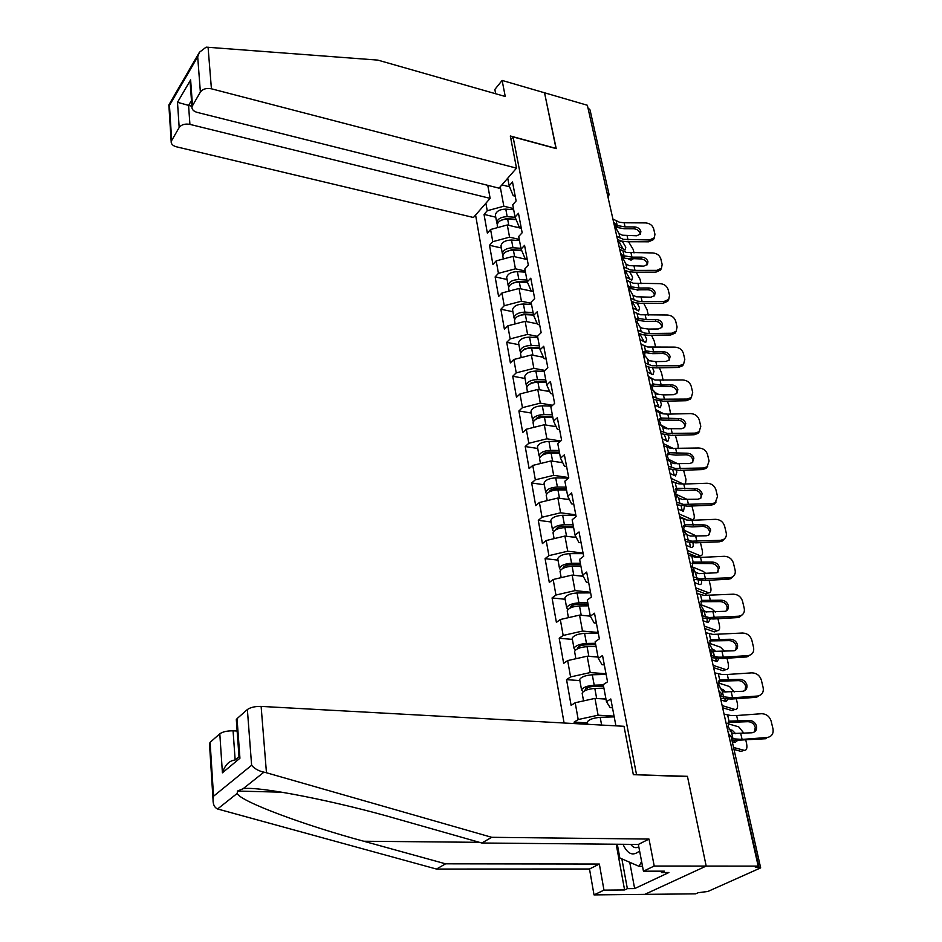 <?xml version="1.0" encoding="UTF-8"?>
<svg xmlns="http://www.w3.org/2000/svg" width="942" height="942" viewBox="0 0 942 942"><rect width="100%" height="100%" fill="white"/><g stroke="black" fill="none" stroke-linecap="round" stroke-linejoin="round"><path stroke-width="1.41" d="M475.592 215.035L564.081 723.009M209.513 744.145L210.113 742.331L213.551 796.226L213.033 799.546C212.974 804.492 214.493 807.635 217.59 808.978L436.487 869.054L589.504 868.995L594.025 894.9L695.643 893.84L698.269 892.686L707.937 891.45L760.665 867.876L755.331 867.358L758.18 866.098L587.361 105.257L544.535 92.787L556.039 148.577M629.739 862.283L634.649 888.589L668.891 872.528L661.496 872.539L664.404 871.162L643.445 871.185L654.219 866.028L706.194 866.063L644.775 894.37L706.194 866.063L687.436 776.326L635.991 774.748M636.498 774.477L513.072 136.92L510.964 139.381M615.915 725.858L610.805 698.964L606.46 701.708L610.181 707.654L612.477 707.795M614.066 716.132L598.099 715.202L578.2 719.547L574.09 722.137L574.337 723.574M578.2 719.547L575.197 702.744L571.111 705.381L566.554 679.641L579.86 680.595M606 673.742L590.198 672.564L570.581 676.933L566.554 679.641M570.581 676.933L567.661 660.589L563.657 663.333L559.207 638.252L572.383 639.394M598.158 632.459L582.509 631.058L563.163 635.45L559.207 638.252M563.163 635.45L560.313 619.518L556.392 622.368L552.059 597.934L565.106 599.265M590.504 592.247L575.02 590.61L555.945 595.038L552.059 597.934M555.945 595.038L553.166 579.507L549.316 582.45L545.088 558.641L558.005 560.137M583.063 553.048L567.72 551.211L548.903 555.65L545.088 558.641M548.903 555.65L546.195 540.52L542.415 543.546L538.294 520.325L551.082 521.998M575.786 514.827L560.608 512.789L542.039 517.252L538.294 520.325M542.039 517.252L539.401 502.498L535.68 505.607L531.665 482.963L544.323 484.789M568.709 477.559L553.672 475.333L535.339 479.808L531.665 482.963M535.339 479.808L532.772 465.419L529.121 468.61L525.2 446.52L537.741 448.486M560.678 441.021L546.902 438.795L528.815 443.282L525.2 446.52M528.815 443.282L526.307 429.246L522.716 432.508L518.901 410.947L531.312 413.055M552.613 405.296L540.308 403.152L522.445 407.65L518.901 410.947M522.445 407.65L519.996 393.944L516.475 397.277L512.742 376.235L525.035 378.472M544.865 370.418L533.855 368.357L516.228 372.867L512.742 376.235M516.228 372.867L513.837 359.491L510.376 362.882L506.725 342.335L518.901 344.701M537.564 336.388L527.567 334.398L510.152 338.908L506.725 342.335M510.152 338.908L507.82 325.838L504.417 329.3L500.861 309.235L512.919 311.72M531.323 303.312L521.421 301.216L504.229 305.738L500.861 309.235M504.229 305.738L501.945 292.986L498.601 296.495L495.127 276.889L507.067 279.491M525.236 271.002L515.427 268.823L498.436 273.345L495.127 276.889M498.436 273.345L496.198 260.875L492.913 264.443L489.522 245.285L501.356 247.993M519.278 239.433L509.563 237.16L492.772 241.682L489.522 245.285M492.772 241.682L490.594 229.507L487.355 233.121L484.035 214.387L495.763 217.202M513.461 208.571L503.829 206.216L487.238 210.749L484.035 214.387M487.238 210.749L485.895 203.225M507.726 178.215L509.163 185.81L513.202 195.677L515.203 196.171M606.46 701.708L603.245 684.61L607.543 681.831L602.539 655.514L598.288 658.364L595.156 641.726L599.371 638.841L594.496 613.218L590.328 616.174L587.278 599.983L591.411 596.992L586.666 572.053L582.592 575.103L579.613 559.336L583.663 556.251L579.047 531.959L575.044 535.103L572.147 519.748L576.115 516.557L571.617 492.901L567.696 496.128L564.87 481.162L568.768 477.9L564.388 454.833L560.525 458.153L557.77 443.564L561.609 440.208L557.334 417.73L553.543 421.121L550.858 406.897L554.614 403.47L550.446 381.545L546.737 385.007L544.111 371.124L547.808 367.639L543.734 346.244L540.084 349.776L537.529 336.235L541.155 332.679L537.187 311.802L533.608 315.393L531.111 302.182L534.667 298.555L530.793 278.184L527.273 281.835L524.835 268.929L528.344 265.255L524.564 245.367L521.091 249.077L518.712 236.466L522.162 232.745L518.465 213.304L515.062 217.072L512.742 204.755L516.122 200.976L512.507 181.994L509.163 185.81M605.977 699.105L594.979 698.387L598.099 715.202M594.979 698.387L575.197 702.744M598.052 657.08L587.172 656.197L590.198 672.564M598.288 658.364L602.044 664.711L604.317 664.887M587.172 656.197L567.661 660.589M590.328 616.15L579.554 615.114L582.509 631.058M590.328 616.174L594.119 622.898L596.38 623.109M579.554 615.114L560.313 619.518M583.239 576.316L572.147 575.079L575.02 590.61M582.592 575.103L586.407 582.191L588.644 582.427M572.147 575.079L553.166 579.507M576.28 537.493L564.917 536.069L567.72 551.211M575.044 535.103L578.894 542.521L581.108 542.792M564.917 536.069L546.195 540.52M569.463 499.649L557.876 498.035L560.608 512.789M567.696 496.128L571.57 503.864L573.76 504.17M557.876 498.035L539.401 502.498M562.763 462.746L550.999 460.944L553.672 475.333M560.525 458.153L564.435 466.184L566.601 466.514M550.999 460.944L532.772 465.419M556.204 426.738L544.299 424.76L546.902 438.795M553.543 421.121L557.476 429.434L559.619 429.788M544.299 424.76L526.307 429.246M549.775 391.601L537.764 389.446L540.308 403.152M546.737 385.007L550.681 393.579L552.813 393.956M537.764 389.446L519.996 393.944M543.475 357.301L531.382 354.981L533.855 368.357M540.084 349.776L544.064 358.596L546.16 359.008M531.382 354.981L513.837 359.491M537.305 323.812L525.153 321.328L527.567 334.398M533.608 315.393L537.588 324.46L539.672 324.884M525.153 321.328L507.82 325.838M531.264 291.09L519.066 288.464L521.421 301.216M527.273 281.835L531.276 291.113L533.349 291.561M519.066 288.464L501.945 292.986M527.261 259.568L513.119 256.354L515.427 268.823M521.091 249.077L525.106 258.555L527.155 259.026M513.119 256.354L496.198 260.875M521.315 228.317L507.302 224.973L509.563 237.16M515.062 217.072L519.089 226.751L521.114 227.234M507.302 224.973L490.594 229.507M607.037 192.898L588.032 108.2M588.491 108.342L590.022 109.884L608.979 194.099M509.575 186.81L501.921 184.879M500.237 186.81L503.829 206.216M236.395 720.63L237.043 718.628L247.369 709.538C250.466 707.36 255.046 706.312 261.122 706.406L624.016 726.294L633.33 774.654L687.495 776.62L706.194 866.063L758.18 866.098M513.072 136.92L556.216 148.624L544.535 92.787L502.133 80.435L494.844 89.466L495.657 93.753M574.09 722.137L587.537 722.879M634.684 226.951C637.864 227.234 639.924 228.706 640.866 231.379L640.454 234.016L636.733 235.771L622.415 235.206L619.035 233.581L616.056 228.317L616.916 225.444L618.541 225.762L616.15 227.281L624.216 228.753L633.825 228.8L634.684 226.951L625.064 226.892L618.541 225.762M653.972 238.573L653.477 239.586L648.708 241.8L649.591 239.963L623.357 239.362L616.774 236.23M617.505 239.504L621.602 241.105L627.172 241.729L648.708 241.8M649.591 239.963L654.372 237.749L654.937 234.217L653.618 228.67C652.382 225.197 649.697 223.278 645.564 222.913L624.134 222.783L619.471 222.23L612.912 219.05M640.065 234.511L639.995 233.227C639.053 230.555 637.004 229.083 633.825 228.8M628.538 241.741L633.236 249.524L634.025 252.915M622.273 241.258L625.806 247.169L625.005 250.007L619.129 246.733M631.87 259.639L631.034 260.133L627.996 258.767M623.51 249.489L619.271 242.247L617.928 241.399M509.328 218.827L511.376 219.321M497.341 225.856L497.164 224.879C498.106 221.158 501.603 219.215 507.632 219.05L516.145 219.674M516.722 227.222L521.173 227.54M497.246 224.149L496.728 222.524C497.67 218.791 501.168 216.848 507.196 216.684L515.144 217.272M495.539 215.953L495.362 214.964C496.293 211.22 499.778 209.277 505.795 209.124L513.673 209.713M515.992 219.321L506.207 218.603L500.567 220.546M641.608 861.541L639.017 866.322L619.824 857.985L617.304 844.244M642.515 866.322L639.017 866.322M623.015 844.291C627.549 854.288 633.071 856.49 639.583 850.897M630.704 844.362C633.177 847.647 635.885 848.459 638.806 846.799M516.51 168.159L211.42 88.795C206.451 87.877 202.765 88.96 200.375 92.033L191.921 106.729C191.744 109.402 193.499 111.286 197.161 112.381L499.048 188.165L516.51 168.159L510.317 135.989L556.169 148.436M200.375 92.033L197.69 56.803L199.433 52.257L206.145 47.147L377.86 60.111L505.242 96.484L502.133 80.435M179.18 127.5L171.173 141.382C170.997 143.949 172.727 145.751 176.378 146.787L473.449 217.484L490.134 198.373L189.919 124.379C185.044 123.532 181.465 124.579 179.18 127.5L177.496 102.313L191.897 106.293M487.779 185.339L490.134 198.373M190.461 86.487L190.625 79.893L192.462 105.269M199.433 52.257L168.771 105.092L169.454 105.41L171.668 140.075M261.122 706.406L266.456 772.758L263.948 772.169C258.544 770.968 254.434 768.672 251.62 765.281L247.369 709.538M643.445 871.185L638.358 844.432L481.821 843.008L397.983 819.175C337.577 801.536 258.673 785.875 243.118 788.713L237.478 791.056L237.207 793.399C239.81 801.23 304.266 825.251 363.765 841.241L445.601 863.826L599.347 864.049L603.975 890.131L624.593 889.954L616.209 844.232M481.821 843.008L491.724 837.308L649.003 839.075L654.219 866.028M266.456 772.758L491.724 837.308M638.358 844.432L649.003 839.075M210.113 742.331L219.804 733.806C222.724 731.757 227.152 730.757 233.074 730.815L235.159 759.994C229.247 760.641 225.008 764.916 222.418 772.817L219.804 733.806M237.137 731.004L233.074 730.815M634.649 888.589L627.348 888.647L624.593 889.954M594.025 894.9L603.975 890.131M589.504 868.995L599.347 864.049M436.487 869.054L445.601 863.826M661.496 872.539L661.225 871.162M621.861 858.857L627.348 888.647M237.043 718.628L239.927 758.251L238.856 754.707M647.107 264.867L647.036 263.442C646.082 260.71 644.01 259.215 640.796 258.944L641.679 257.119C644.893 257.39 646.977 258.897 647.931 261.629L647.448 264.443L643.775 266.139L629.315 265.644L625.912 264.054L622.768 257.908M661.166 268.847L660.566 270.048L655.867 272.167L656.774 270.366L635.002 270.401L630.28 269.895L623.651 266.857M624.369 270.071L628.491 271.614L634.119 272.214L655.867 272.167M622.968 256.389L625.382 256.024L622.956 257.531L625.488 258.332L640.796 258.944M656.774 270.366L661.472 268.246L662.155 264.455L660.801 258.791C659.553 255.247 656.833 253.292 652.665 252.939L626.312 252.397L619.706 249.3M641.679 257.119L631.964 257.119L625.382 256.024M654.29 295.918L654.243 294.328C653.277 291.549 651.169 290.018 647.931 289.759L648.826 287.969C652.076 288.228 654.195 289.759 655.161 292.55L654.584 295.576L650.969 297.201L636.368 296.777L632.942 295.223L629.904 289.853M668.537 299.803L667.784 301.216L663.192 303.23L664.122 301.452L642.126 301.593L637.357 301.122L630.681 298.178M631.387 301.334L635.544 302.818L641.219 303.371L663.192 303.23M629.962 287.392L632.376 286.969L630.151 288.323M664.122 301.452L668.726 299.438L669.538 295.376L668.149 289.583C666.877 285.956 664.134 283.978 659.918 283.636L633.295 283.224L626.642 280.221M648.826 287.969L639.017 288.005L632.376 286.969M630.151 288.546L638.134 289.806L647.931 289.759M661.649 327.663L661.614 325.92C660.625 323.071 658.493 321.528 655.22 321.269L656.15 319.515C659.424 319.762 661.567 321.316 662.556 324.178L661.861 327.427L658.328 328.958L648.39 329.064L641.679 328.099L640.136 327.098L637.263 322.399M676.062 331.454L675.155 333.103L670.68 334.987L671.634 333.244L649.403 333.503L644.599 333.068L637.875 330.218M638.558 333.303L642.75 334.74L648.485 335.246L670.68 334.987M637.028 319.362L638.123 318.384L639.536 318.632L637.287 319.939M671.634 333.244L676.12 331.36L677.086 327.004L675.673 321.069C674.366 317.372 671.587 315.346 667.325 315.017L640.442 314.758L633.742 311.849M656.15 319.515L646.236 319.609L639.536 318.632M637.393 320.221L645.329 321.363L655.22 321.269M637.251 318.891L638.17 318.372L637.086 313.592M669.161 360.162L669.15 358.243C668.149 355.322 665.994 353.745 662.673 353.509L663.627 351.79C666.948 352.025 669.103 353.603 670.115 356.523L669.279 360.032L665.864 361.445L655.82 361.598L649.05 360.704L644.823 355.629M683.739 363.942L682.667 365.732L678.334 367.474L679.312 365.767L652.005 365.755L645.235 363.011M645.906 366.014L650.121 367.392L655.915 367.851L678.334 367.474M644.246 352.261L645.47 350.789L646.86 351.013L644.363 352.426M679.312 365.767L683.645 364.024L684.81 359.349L683.362 353.285C682.032 349.494 679.217 347.445 674.908 347.127L647.755 347.021L641.007 344.207M663.627 351.79L653.618 351.931L646.86 351.013M644.399 352.485L652.676 353.65L662.673 353.509M676.839 393.415L676.862 391.307C675.838 388.328 673.66 386.726 670.304 386.491L671.281 384.807C674.637 385.031 676.827 386.644 677.851 389.623L676.851 393.403L673.577 394.686L663.427 394.898L656.586 394.062L652.582 389.576M691.558 397.241L690.309 399.137L686.176 400.727L687.177 399.055L659.588 399.196L652.771 396.558M653.418 399.479L663.521 401.221L686.176 400.727M651.687 386.138L653.112 383.936L654.349 384.148L651.77 385.572L654.384 386.255L670.304 386.491M687.177 399.055L691.322 397.477L692.7 392.449L691.216 386.232C689.874 382.358 687.024 380.274 682.667 379.967L655.243 380.026L648.449 377.318M671.281 384.807L661.166 385.007L654.349 384.148M636.109 272.203L640.089 279.35L641.078 283.695M629.727 271.861L632.612 277.195L631.752 280.151L625.924 276.983M638.641 289.806L636.203 289.747M630.304 279.656L626.006 272.214L624.664 271.39M516.934 249.995L519.595 250.596M502.969 256.919L502.804 255.965C503.782 252.303 507.314 250.372 513.414 250.183L521.809 250.749M522.469 258.473L525.66 258.685M502.91 255.188L502.357 253.551C503.334 249.877 506.867 247.946 512.966 247.77L520.95 248.299M501.132 246.792L500.956 245.827C501.933 242.141 505.454 240.21 511.53 240.033L519.489 240.575M521.621 250.301L511.953 249.654L506.078 251.797M643.751 303.359L647.083 309.847L648.308 315.181M637.204 303.124L639.583 307.893L638.652 310.978L632.859 307.916M637.251 310.495L632.894 302.841L631.54 302.041M524.882 281.846L527.532 282.435M508.739 288.699L508.574 287.769C509.575 284.166 513.166 282.259 519.336 282.047L527.579 282.541M528.332 290.466L531.064 290.619M508.704 286.945L508.127 285.296C509.127 281.693 512.719 279.774 518.877 279.562L526.943 280.057M506.855 278.337L506.69 277.384C507.691 273.769 511.259 271.861 517.405 271.649L525.448 272.156M527.343 281.999L517.841 281.423L511.73 283.754M640.96 343.948L644.587 345.997M655.679 347.386L654.231 341.016L651.475 335.211M644.775 335.058L646.707 339.273L645.706 342.488L639.959 339.532M644.34 342.017L639.936 334.163L638.582 333.386M514.65 321.234L514.473 320.304C515.521 316.783 519.16 314.899 525.389 314.652L533.549 315.087M534.326 323.2L537.105 323.341M514.638 319.444L514.014 317.784C515.062 314.239 518.689 312.355 524.918 312.12L533.066 312.556M512.719 310.613L512.554 309.694C513.578 306.138 517.205 304.242 523.422 304.019L531.547 304.466M533.431 314.451L523.87 313.945L517.547 316.453M648.237 376.4L654.749 379.92M663.144 380.344L661.543 372.879L659.318 367.804M647.448 359.667L649.627 360.88M652.453 367.721L653.983 371.36L652.924 374.716L647.225 371.878M651.593 374.257L648.096 366.885M520.69 354.522L520.526 353.627C521.597 350.165 525.283 348.305 531.594 348.034L539.825 348.41M540.437 356.724L543.275 356.841M520.714 352.72L520.055 351.036C521.126 347.574 524.812 345.702 531.111 345.443L539.342 345.82M518.712 343.653L518.547 342.747C519.619 339.273 523.281 337.401 529.569 337.142L537.776 337.542M539.695 347.68L530.028 347.233L523.517 349.906M655.691 409.593L664.169 413.985M670.669 414.068L669.02 405.472L667.266 401.139M653.972 391.919L659.082 394.639M660.248 401.139L661.437 404.189L660.295 407.686L654.655 404.966M659 407.238L656.327 400.515M526.872 388.61L526.719 387.739C527.826 384.36 531.571 382.523 537.941 382.216L546.266 382.546M546.678 391.048L549.563 391.154M526.943 386.773L526.237 385.078C527.343 381.698 531.076 379.862 537.446 379.555L545.771 379.885M524.859 377.483L524.694 376.6C525.789 373.197 529.522 371.36 535.868 371.066L544.17 371.407M546.113 381.698L536.339 381.31L529.663 384.159M684.693 427.456L684.763 425.148C683.715 422.098 681.502 420.462 678.122 420.25L679.123 418.601C682.503 418.813 684.728 420.45 685.776 423.5L684.575 427.574L681.466 428.716L666.265 428.669L662.721 427.256L660.519 424.265M699.565 431.33L698.104 433.344L694.195 434.745L695.22 433.12L667.348 433.438L660.483 430.918M661.119 433.756L671.305 435.381L694.195 434.745M659.412 420.956L660.872 417.871L662.014 418.06L659.4 419.461L662.038 420.108L678.122 420.25M695.22 433.12L699.141 431.719L700.789 426.314L699.27 419.967C697.892 415.999 695.008 413.879 690.604 413.585L667.819 414.139L662.897 413.797L656.056 411.218M679.123 418.601L662.014 418.06M663.321 443.564L673.648 448.675M678.181 448.616L678.11 445.107L675.355 435.263M661.025 425.136L668.467 428.928M668.184 435.334L669.056 437.771L667.831 441.433L662.261 438.831M666.583 440.997L664.51 434.839M533.207 423.523L533.054 422.675C534.196 419.378 538 417.565 544.441 417.235L552.86 417.494M553.048 426.208L555.992 426.302M533.337 421.663L532.56 419.955C533.702 416.658 537.493 414.845 543.934 414.515L552.342 414.774M531.147 412.125L530.982 411.277C532.124 407.957 535.892 406.132 542.321 405.802L551.706 406.12M552.683 416.529L542.816 416.223C539.224 416.364 536.952 417.365 535.963 419.225M692.735 462.31L692.841 459.79C691.781 456.67 689.532 455.01 686.117 454.798L687.142 453.196C690.568 453.396 692.817 455.068 693.877 458.189L692.441 462.557L689.544 463.546L674.189 463.605L670.61 462.239L668.643 459.684M707.736 466.243L706.041 468.374L702.402 469.587L703.462 467.997L675.296 468.492L668.373 466.09M668.997 468.845L679.276 470.352L702.402 469.587M667.442 456.764L668.455 452.666L669.856 452.784L667.277 454.126M703.462 467.997L707.101 466.796L709.067 460.991L707.513 454.491C706.111 450.429 703.179 448.274 698.74 448.003L670.739 448.392L663.851 445.919M687.142 453.196L669.856 452.784M667.266 454.185L675.803 455.116L686.117 454.798M671.128 478.336L683.303 484.07M685.446 484L685.976 479.372L683.586 470.211M668.643 459.366L678.004 463.9M676.274 470.329L676.851 472.142L675.555 475.957L670.045 473.496M675.755 483.069L671.776 481.197M674.342 475.533L672.765 469.94M539.707 459.296L539.554 458.471C540.732 455.269 544.582 453.479 551.105 453.114L559.619 453.314M559.548 462.251L562.551 462.31M539.896 457.4L539.048 455.681C540.225 452.478 544.076 450.688 550.587 450.323L559.089 450.523M537.588 447.615L537.435 446.791C538.6 443.552 542.439 441.763 548.939 441.409L559.913 441.692M559.407 452.231L549.433 451.995C545.606 452.195 543.287 453.243 542.451 455.139M700.954 498.024L701.119 495.268C700.036 492.065 697.763 490.382 694.301 490.181L695.349 488.615C698.823 488.816 701.095 490.511 702.179 493.714L700.471 498.4L697.81 499.225L682.302 499.39L678.699 498.071L676.886 495.822M716.108 502.004L714.118 504.264L710.81 505.253L711.893 503.711L683.433 504.394L676.462 502.121M677.062 504.782L687.436 506.16L710.81 505.253M675.814 493.596L676.486 488.262L677.899 488.345L675.343 489.628M711.893 503.711L715.213 502.722L717.533 496.505L715.944 489.84C714.519 485.695 711.551 483.493 707.065 483.234L683.786 484.058L678.758 483.799L671.823 481.456M695.349 488.615L677.899 488.345M675.32 489.734L683.88 490.558L694.301 490.181M679.123 513.943L692.24 519.643C694.077 519.595 694.678 517.853 694.019 514.438L691.946 505.984M687.554 499.613L676.415 494.397M684.504 506.172L683.445 511.318L678.004 508.986M691.404 519.419L690.945 520.314M687.495 520.149L679.747 516.711M682.279 510.905L681.125 505.854M546.36 495.951L546.207 495.151C547.432 492.042 551.341 490.287 557.935 489.887L566.542 490.017M566.177 499.189L569.251 499.236M546.619 494.02L545.689 492.301C546.913 489.181 550.811 487.426 557.405 487.026L566.001 487.167M544.182 483.988L544.04 483.175C545.241 480.043 549.139 478.277 555.709 477.888L568.509 478.112M566.307 488.816L556.227 488.651C552.236 488.898 549.869 489.958 549.127 491.854L549.127 491.936M709.361 534.609L709.597 531.594C708.49 528.332 706.182 526.602 702.685 526.425L703.768 524.906C707.265 525.094 709.573 526.813 710.68 530.087L708.643 535.127L706.288 535.774L690.604 536.057L686.977 534.785L685.034 532.324M724.657 538.647L722.337 541.014L719.429 541.791L720.536 540.308L691.769 541.179L684.752 539.048M685.329 541.603L695.797 542.851L719.429 541.791M684.763 531.841L683.668 528.921L684.704 524.729L686.129 524.776L683.621 525.989M720.536 540.308L723.456 539.519C725.87 538.047 726.788 535.833 726.223 532.878L724.586 526.048C723.126 521.797 720.124 519.56 715.579 519.325L692.064 520.29L686.989 520.078L680.006 517.876M703.768 524.906L686.129 524.776M683.574 526.154L692.146 526.872L702.685 526.425M687.307 550.422L700.365 555.78C702.308 555.768 702.944 553.955 702.261 550.352L700.459 542.651M696.774 536.198L684.01 530.111M692.888 542.886L693.018 543.357C693.524 546.113 693.029 547.502 691.534 547.526L686.165 545.336M699.553 555.615L697.586 557.016L687.907 553.072M690.415 547.125L689.615 542.627M553.178 533.537L553.036 532.76C554.296 529.757 558.265 528.026 564.941 527.591L573.631 527.65M572.924 537.07L576.068 537.093M553.531 531.559L552.507 529.84C553.766 526.813 557.723 525.094 564.399 524.659L573.089 524.729M550.952 521.267L550.811 520.49C552.059 517.441 556.004 515.71 562.657 515.286L575.903 515.415M573.384 526.307L563.186 526.237C559.148 526.496 556.746 527.544 555.98 529.38L556.004 529.639M717.969 572.1L718.275 568.827C717.145 565.483 714.813 563.728 711.281 563.563L712.388 562.091C715.932 562.256 718.263 564.023 719.405 567.367L716.968 572.748L699.129 573.631L695.467 572.406L692.111 566.46L693.135 562.103L694.572 562.103L692.111 563.245M733.418 576.21L730.698 578.671L728.248 579.236L729.391 577.799L700.318 578.883L693.253 576.893M693.807 579.342L704.357 580.449L728.248 579.236M729.391 577.799L731.852 577.222C734.63 575.774 735.726 573.419 735.113 570.145L733.441 563.151C731.958 558.794 728.908 556.51 724.316 556.298L700.53 557.417L695.408 557.252L688.378 555.191M712.388 562.091L694.572 562.103M692.04 563.469L711.281 563.563M695.702 587.784L708.678 592.801C710.739 592.824 711.41 590.928 710.704 587.125L709.114 580.213M705.982 573.678L703.25 571.382L692.217 566.896M701.437 580.508C701.884 583.275 701.354 584.641 699.812 584.617L694.525 582.58M707.607 593.26L705.864 594.002L696.268 590.328M698.728 584.24L698.246 580.307M560.172 572.065L560.031 571.335C561.338 568.426 565.365 566.731 572.124 566.26L580.92 566.248M579.801 575.939L583.027 575.927M560.643 570.051L559.489 568.332C560.784 565.412 564.811 563.716 571.57 563.245L580.354 563.245M557.888 559.489L557.746 558.736C559.042 555.804 563.045 554.096 569.78 553.637L583.169 553.649M580.637 564.764L570.334 564.776C566.236 565.07 563.799 566.095 563.01 567.861L563.092 568.285M726.777 610.546L727.177 606.989C726.023 603.551 723.656 601.761 720.088 601.62L721.219 600.195C724.81 600.348 727.177 602.15 728.331 605.576C728.802 608.308 727.848 610.216 725.458 611.299L705.805 611.841L704.169 610.969L700.766 604.952L701.778 600.407L703.215 600.372L700.824 601.443M742.367 614.726L739.211 617.234L737.303 617.611L738.469 616.221L709.079 617.528L701.967 615.691M702.485 618.023L713.141 618.988L737.303 617.611M738.469 616.221L740.4 615.844C743.591 614.478 744.875 611.97 744.227 608.344L742.52 601.173C741.001 596.71 737.916 594.39 733.265 594.19L704.051 595.356L696.962 593.436M721.219 600.195L703.215 600.372M700.73 601.714L720.088 601.62M704.298 626.077L717.203 630.728C719.37 630.799 720.088 628.82 719.347 624.805L717.945 618.717M715.284 612.1L711.787 608.826L700.695 604.623M703.768 610.604L706.594 611.982M710.138 619.071L708.302 622.615L703.097 620.743M716.191 631.14L714.342 631.894L704.84 628.502M707.254 622.273L707.03 618.918M567.343 611.593L567.214 610.887C568.568 608.096 572.654 606.448 579.495 605.93L588.385 605.836M586.795 615.809L590.257 615.762M567.967 609.533L566.66 607.814C568.002 605.011 572.088 603.351 578.918 602.845L587.796 602.762M565 598.688L564.87 597.97C566.201 595.144 570.275 593.472 577.081 592.977L590.634 592.871M588.079 604.211L577.658 604.317C573.513 604.623 571.04 605.635 570.228 607.331L570.405 607.92M735.796 649.968L736.303 646.106C735.125 642.585 732.723 640.76 729.108 640.631L730.286 639.277C733.9 639.406 736.303 641.231 737.492 644.752C737.986 647.79 736.856 649.803 734.112 650.792L714.742 651.358L713.082 650.522L709.644 644.422L710.645 639.689L712.081 639.606L709.773 640.595M751.528 654.219L746.57 656.963L747.783 655.632L723.315 657.175L718.051 657.151L711.139 655.55M711.398 657.693L722.149 658.517L746.57 656.963M747.783 655.632L749.102 655.42C752.752 654.172 754.248 651.534 753.576 647.507L751.822 640.148C750.268 635.579 747.147 633.212 742.437 633.024L712.906 634.425L705.77 632.659M730.286 639.277L712.081 639.606M709.644 640.925L729.108 640.631M713.106 665.335L725.929 669.597C728.225 669.715 728.978 667.654 728.201 663.415L727 658.199M724.716 651.499L720.548 647.201L709.456 643.315M711.787 649.097L716.238 651.581M719.005 658.611L716.992 661.578L711.881 659.871M724.999 669.962L723.032 670.739L713.624 667.643M715.979 661.249L715.967 658.493M574.702 652.158L574.585 651.487C575.974 648.814 580.131 647.201 587.054 646.636L596.05 646.471M593.896 656.751L597.97 656.656M575.515 650.039L574.008 648.32C575.397 645.647 579.554 644.022 586.466 643.468L595.45 643.304M572.3 638.912L572.171 638.229C573.548 635.52 577.693 633.884 584.582 633.342L598.276 633.118M595.709 644.693L585.17 644.893C580.978 645.223 578.47 646.2 577.623 647.837L577.976 648.567M745.028 690.415L745.664 686.223C744.463 682.62 742.025 680.76 738.375 680.642L739.576 679.335C743.238 679.465 745.675 681.325 746.876 684.928C747.383 688.308 746.088 690.427 742.967 691.275L723.915 691.911L722.231 691.098L718.758 684.916L719.723 679.983L721.183 679.841L718.958 680.76M760.912 694.737L756.085 697.316L757.333 696.044L732.582 697.775L721.077 696.574M720.536 698.387L731.381 699.046L756.085 697.316M757.333 696.044L757.992 695.973C762.125 694.89 763.844 692.123 763.161 687.66L761.36 680.124C759.77 675.438 756.603 673.024 751.857 672.859L727.271 674.484L721.984 674.484L714.801 672.882M739.576 679.335L721.183 679.841M718.781 681.137L738.375 680.642M722.149 705.593L734.878 709.444C737.292 709.62 738.092 707.466 737.28 702.991L736.291 698.705M734.301 691.911L729.52 686.518L718.511 682.997M720.277 688.708L723.091 689.591L725.893 692.134M728.025 699.176L725.905 701.519L720.889 699.988M734.006 709.773L731.934 710.562L722.632 707.76M724.928 701.225L725.057 699.094M582.262 693.783L582.144 693.159C583.581 690.604 587.808 689.038 594.814 688.437L603.916 688.178M601.078 698.787L605.883 698.634M583.322 691.605L581.555 689.909C582.992 687.354 587.207 685.776 594.214 685.175L603.304 684.928M579.789 680.195L579.671 679.547C581.096 676.957 585.3 675.367 592.283 674.778L606.13 674.437M603.551 686.235L592.883 686.541C588.644 686.895 586.089 687.848 585.217 689.403L585.842 690.251M754.483 731.922L755.26 727.377C754.036 723.692 751.563 721.784 747.866 721.69L749.102 720.453C752.811 720.548 755.284 722.455 756.52 726.152C757.027 729.897 755.531 732.099 752.01 732.77L733.312 733.512L731.628 732.723L728.095 726.459L729.049 721.325L730.521 721.136L728.39 721.961M732.005 740.53L765.846 738.716L767.118 737.504L742.096 739.423L731.593 738.693M767.118 737.504C771.733 736.656 773.688 733.771 772.993 728.861L771.145 721.125C769.532 716.32 766.317 713.859 761.501 713.718L736.632 715.531L731.298 715.59L724.068 714.166M749.102 720.453L730.521 721.136M728.166 722.396L747.866 721.69M733.559 747.465L744.074 750.315C746.594 750.538 747.43 748.289 746.594 743.568L745.828 740.259M744.039 733.371L738.716 726.847L727.872 723.715M729.143 729.391L732.287 730.286L735.655 733.724M737.174 740.801L735.043 742.484L732.264 741.719M744.074 750.315L741.071 751.398L734.018 749.491M734.089 742.225L734.301 740.742M587.478 722.573L587.372 721.961C588.844 719.511 593.119 717.969 600.184 717.333L614.196 716.85M607.531 195.076L607.519 193.028L609.062 194.488L608.249 197.479M759.04 867.358L728.943 735.879M760.63 867.7L731.122 736.644L729.497 735.914L728.472 733.783M614.372 225.562L613.607 222.159M615.067 227.94L615.915 224.914M621.379 256.742L620.59 253.268M622.05 259.109L622.921 256.024M628.538 288.652L627.737 285.096M635.874 321.304L635.049 317.666L637.322 320.033M643.374 354.734L642.538 351.013L644.834 353.403M651.063 388.975L650.204 385.16M651.628 391.248L652.629 387.951M658.941 424.041L658.058 420.132M659.471 426.29L660.495 422.934M667.007 459.967L666.1 455.963M675.273 496.799L674.354 492.69M683.751 534.55L682.797 530.334M692.441 573.266L691.475 568.944M701.354 612.995L700.365 608.556M710.515 653.76L709.491 649.203M719.9 695.608L718.852 690.933M620.06 238.09L619.035 233.581M617.198 225.421L616.186 220.946M625.064 226.892L624.134 222.783M628.031 239.892L627.089 235.735M507.632 219.05L508.798 225.338M505.795 209.124L507.196 216.684M629.35 259.615L630.528 258.932M619.271 242.247L621.331 241.034M197.69 56.803L169.454 105.41M177.496 102.313L190.625 79.893M208.064 47.135L211.42 88.795M191.473 100.559L188.565 105.445L189.919 124.379M263.948 772.169L243.118 788.713M237.207 793.399L217.59 808.978M213.551 796.226L251.62 765.281M239.927 758.251L222.418 772.817M235.159 759.994L239.068 756.732M479.407 842.325L363.765 841.241M626.948 268.67L625.912 264.054M624.028 255.718L623.003 251.137M631.964 257.119L631.01 252.915M635.002 270.401L634.037 266.15M634.001 299.945L632.942 295.223M631.022 286.698L629.962 282.011M639.017 288.005L638.04 283.707M642.126 301.593L641.137 297.248M641.219 331.925L640.136 327.098M646.236 319.609L645.235 315.205M649.403 333.503L648.39 329.064M648.602 364.66L647.484 359.714M645.47 350.789L644.375 345.891M653.618 351.931L652.594 347.433M656.857 366.144L655.82 361.598M656.162 398.148L655.02 393.085M652.959 383.959L651.829 378.943M661.166 385.007L660.118 380.403M664.487 399.549L663.427 394.898M513.414 250.183L514.626 256.695M511.53 240.033L512.966 247.77M626.006 272.214L627.502 271.355M519.336 282.047L520.585 288.794M517.405 271.649L518.877 279.562M632.894 302.841L633.789 302.347M525.389 314.652L526.696 321.646M523.422 304.019L524.918 312.12M524.953 348.481L525.083 349.152M531.594 348.034L532.937 355.275M529.569 337.142L531.111 345.443M531.206 382.57L531.347 383.359M537.941 382.216L539.342 389.729M535.868 371.066L537.446 379.555M663.886 432.437L662.721 427.256M660.613 417.907L659.459 412.773M668.902 418.849L667.819 414.139M672.294 433.744L671.21 428.987M537.599 417.471L537.776 418.378M544.441 417.235L545.889 425.019M542.321 405.802L543.934 414.515M671.811 467.55L670.61 462.239M668.455 452.666L667.266 447.415M676.815 453.514L675.708 448.686M680.289 468.763L679.182 463.888M544.158 453.243L544.346 454.268M551.105 453.114L552.613 461.191M548.939 441.409L550.587 450.323M679.924 503.511L678.699 498.071M676.486 488.262L675.273 482.881M684.916 489.004L683.786 484.058M688.484 504.618L687.342 499.625M550.882 489.899L551.094 491.053M557.935 489.887L559.489 498.259M555.709 477.888L557.405 487.026M689.45 520.29L691.381 519.407M688.237 540.355L686.977 534.785M684.704 524.729L683.468 519.219M693.218 525.353L692.064 520.29M696.868 541.356L695.702 536.245M557.782 527.485L558.017 528.768M564.941 527.591L566.554 536.269M562.657 515.286L564.399 524.659M696.868 556.816L699.635 555.58M696.75 578.117L695.467 572.406M693.135 562.103L691.864 556.451M701.719 562.598L700.53 557.417M705.464 579.012L704.263 573.76M564.847 566.012L565.106 567.449M572.124 566.26L573.796 575.268M569.78 553.637L571.57 563.245M705.275 593.837L708.09 592.636M705.487 616.822L704.169 610.969M701.778 600.407L700.471 594.626M710.433 600.784L709.22 595.462M714.283 617.599L713.047 612.229M572.088 605.553L572.383 607.131M579.495 605.93L581.226 615.279M577.081 592.977L578.918 602.845M713.895 631.776L716.756 630.598M714.436 656.527L713.082 650.522M710.645 639.689L709.302 633.754M719.37 639.936L718.134 634.472M723.315 657.175L722.055 651.664M579.53 646.118L579.848 647.849M587.054 646.636L588.856 656.338M584.582 633.342L586.466 643.468M722.726 670.657L725.634 669.515M712.929 650.392L714.118 649.909M723.621 697.257L722.231 691.098M719.723 679.983L718.357 673.895M728.543 680.077L727.271 674.484M732.582 697.775L731.286 692.111M587.172 687.766L587.514 689.662M594.814 688.437L596.686 698.505M592.283 674.778L594.214 685.175M731.781 710.515L734.736 709.408M721.384 690.251L723.091 689.591M733.053 739.046L731.628 732.723M729.049 721.325L727.648 715.072M737.951 721.266L736.632 715.531M742.096 739.423L740.765 733.618M600.184 717.333L601.62 725.069M730.132 731.074L732.287 730.286M615.809 224.479L613.666 222.206M622.815 255.6L620.637 253.292M629.986 287.44L627.761 285.108M629.091 291.102L630.092 287.863M636.415 323.707L637.428 320.445M643.904 357.1L644.94 353.803M652.523 387.574L650.204 385.125M660.401 422.569L658.046 420.085M668.479 458.424L666.088 455.904M667.501 462.204L668.573 458.778M676.745 495.162L674.331 492.607M675.755 498.977L676.839 495.516M685.234 532.842L682.773 530.24M684.222 536.681L685.317 533.172M693.924 571.476L691.44 568.827M692.912 575.35L694.007 571.794M702.85 611.111L700.33 608.402M701.814 615.032L702.932 611.405M712.011 651.782L709.444 649.014M710.951 655.738L712.081 652.064M721.407 693.524L718.805 690.698M720.336 697.527L721.478 693.795M731.063 736.397L728.413 733.5M616.916 225.444L616.245 225.868M654.372 237.749L653.477 239.586M497.164 224.879L497.647 227.587M495.362 214.964L496.728 222.524M633.095 258.944L631.034 260.133M191.921 106.729L190.213 83.037M171.173 141.382L168.865 105.174M281.952 792.198L237.478 791.056M236.312 719.594L238.985 756.497M213.033 799.546L209.454 743.191M623.828 255.729L623.098 256.189M661.472 268.246L660.566 270.048M630.893 286.709L630.092 287.18M668.726 299.438L667.784 301.216M676.12 331.36L675.155 333.103M645.529 350.777L644.587 351.319M683.645 364.024L682.667 365.732M653.112 383.936L652.076 384.501M691.322 397.477L690.309 399.137M502.804 255.965L503.346 258.968M500.956 245.827L502.357 253.551M638.558 289.806L637.793 290.23M508.574 287.769L509.175 291.078M506.69 277.384L508.127 285.296M514.473 320.304L515.133 323.942M512.554 309.694L514.014 317.784M520.526 353.627L521.244 357.583M518.547 342.747L520.055 351.036M526.719 387.739L527.496 392.049M524.694 376.6L526.237 385.078M660.872 417.871L659.753 418.472M699.141 431.719L698.104 433.344M533.054 422.675L533.902 427.35M530.982 411.277L532.56 419.955M668.82 452.619L667.619 453.243M707.101 466.796L706.041 468.374M539.554 458.471L540.472 463.523M537.435 446.791L539.048 455.681M676.98 488.203L675.673 488.863M715.213 502.722L714.118 504.264M546.207 495.151L547.196 500.614M544.04 483.175L545.689 492.301M692.24 519.643L690.78 520.314M685.329 524.659L683.916 525.342M723.456 539.519L722.337 541.014M553.036 532.76L554.096 538.636M550.811 520.49L552.507 529.84M700.365 555.78L697.586 557.016M693.901 562.009L692.382 562.715M731.852 577.222L730.698 578.671M560.031 571.335L561.185 577.646M557.746 558.736L559.489 568.332M708.678 592.801L705.864 594.002M702.685 600.289L701.048 601.031M740.4 615.844L739.211 617.234M567.214 610.887L568.438 617.658M564.87 597.97L566.66 607.814M717.203 630.728L714.342 631.894M711.705 639.547L709.938 640.313M749.102 655.42L747.889 656.751M574.585 651.487L575.892 658.741M572.171 638.229L574.008 648.32M725.929 669.597L723.032 670.739M720.96 679.818L719.064 680.595M757.992 695.973L756.744 697.245M582.144 693.159L583.545 700.907M579.671 679.547L581.555 689.909M734.878 709.444L731.934 710.562M730.45 721.125L728.425 721.913M587.372 721.961L587.796 724.316"/></g></svg>
